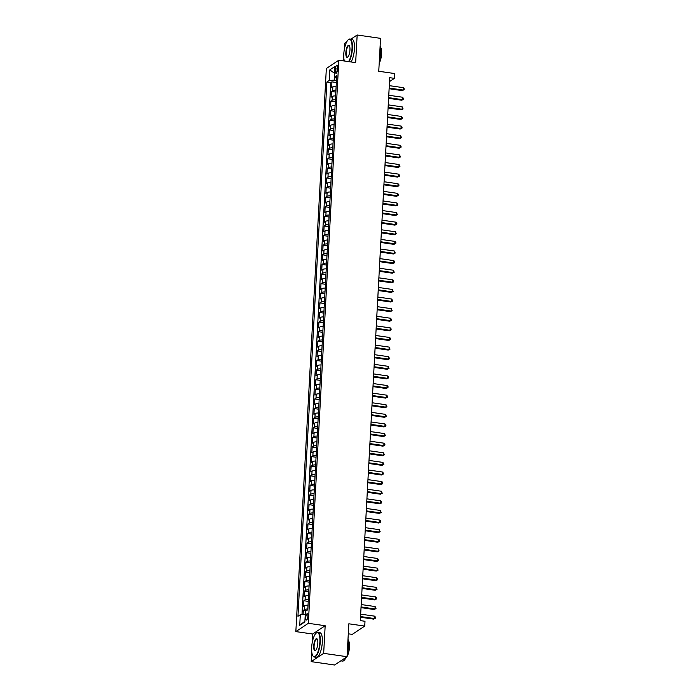 <?xml version="1.0" encoding="UTF-8"?>
<svg xmlns="http://www.w3.org/2000/svg" width="700" height="700" viewBox="0 0 700 700"><rect width="100%" height="100%" fill="white"/><g stroke="black" fill="none" stroke-linecap="round" stroke-linejoin="round"><path stroke-width="1.05" d="M307.904 616.184A3.185 1.006 -81.8 0 0 307.274 613.742A3.185 1.006 -81.8 0 0 305.743 617.619A3.185 1.006 -81.8 0 0 306.364 620.051A3.185 1.006 -81.8 0 0 307.904 616.184M348.294 633.806L352.257 634.375L364.744 626.08L364.998 621.276L360.325 620.602L389.725 77.683L394.406 78.356L394.669 73.553L378.761 71.269L380.546 38.36L357.158 35L350.901 39.156M311.719 651.718L311.185 661.64L334.574 665L347.051 656.705L323.671 653.354L325.168 625.73L308.324 623.306L295.846 631.601L312.681 634.016L312.217 642.67M308.324 623.306L338.826 60.209L326.34 68.504L295.846 631.601M346.666 41.965L344.671 43.295L344.348 49.297M343.858 58.345L343.717 60.909M311.185 661.64L323.671 653.354M336.14 86.293A3.981 1.024 -176.9 0 0 332.85 86.8L331.625 87.623L331.931 81.856L336.35 82.486M335.93 90.142A3.981 1.024 -176.9 0 0 332.649 90.641L331.415 91.464L335.825 92.094M331.415 91.464L331.1 97.23L332.334 96.407A3.981 1.024 -176.9 0 1 335.624 95.909M335.099 105.516A3.981 1.024 -176.9 0 0 331.809 106.024L330.584 106.837L330.89 101.071L335.309 101.701M334.582 115.124A3.981 1.024 -176.9 0 0 331.293 115.631L330.059 116.445L330.374 110.679L334.784 111.317M334.058 124.731A3.981 1.024 -176.9 0 0 330.776 125.239L329.543 126.053L329.849 120.286L334.267 120.925M333.541 134.339A3.981 1.024 -176.9 0 0 330.251 134.846L329.017 135.669L329.332 129.903L333.743 130.532M333.016 143.955A3.981 1.024 -176.9 0 0 329.735 144.454L328.501 145.276L328.816 139.51L333.226 140.14M332.5 153.562A3.981 1.024 -176.9 0 0 329.21 154.061L327.976 154.884L328.291 149.117L332.71 149.748M331.975 163.17A3.981 1.024 -176.9 0 0 328.694 163.678L327.46 164.491L327.775 158.725L332.185 159.364M331.459 172.778A3.981 1.024 -176.9 0 0 328.169 173.285L326.935 174.099L327.25 168.332L331.669 168.971M330.942 182.385A3.981 1.024 -176.9 0 0 327.652 182.893L326.419 183.715L326.734 177.949L331.144 178.579M330.418 192.001A3.981 1.024 -176.9 0 0 327.127 192.5L325.894 193.322L326.209 187.556L330.627 188.186M329.901 201.609A3.981 1.024 -176.9 0 0 326.611 202.107L325.377 202.93L325.692 197.164L330.102 197.794M329.376 211.216A3.981 1.024 -176.9 0 0 326.086 211.724L324.852 212.537L325.168 206.771L329.586 207.41M328.86 220.824A3.981 1.024 -176.9 0 0 325.57 221.331L324.336 222.145L324.651 216.379L329.061 217.018M328.335 230.431A3.981 1.024 -176.9 0 0 325.045 230.939L323.82 231.761L324.126 225.995L328.545 226.625M327.819 240.047A3.981 1.024 -176.9 0 0 324.529 240.546L323.295 241.369L323.61 235.602L328.02 236.233M327.294 249.655A3.981 1.024 -176.9 0 0 324.004 250.154L322.779 250.976L323.085 245.21L327.504 245.84M326.777 259.262A3.981 1.024 -176.9 0 0 323.488 259.77L322.254 260.584L322.569 254.818L326.979 255.456M326.252 268.87A3.981 1.024 -176.9 0 0 322.963 269.377L321.738 270.191L322.044 264.425L326.463 265.064M325.736 278.477A3.981 1.024 -176.9 0 0 322.446 278.985L321.213 279.799L321.527 274.041L325.938 274.671M325.211 288.094A3.981 1.024 -176.9 0 0 321.921 288.592L320.696 289.415L321.002 283.649L325.421 284.279M324.695 297.701A3.981 1.024 -176.9 0 0 321.405 298.2L320.171 299.023L320.486 293.256L324.896 293.886M324.17 307.309A3.981 1.024 -176.9 0 0 320.88 307.816L319.655 308.63L319.961 302.864L324.38 303.502M323.654 316.916A3.981 1.024 -176.9 0 0 320.364 317.424L319.13 318.238L319.445 312.471L323.855 313.11M323.129 326.524A3.981 1.024 -176.9 0 0 319.848 327.031L318.614 327.845L318.92 322.088L323.339 322.717M322.613 336.14A3.981 1.024 -176.9 0 0 319.322 336.639L318.089 337.461L318.404 331.695L322.814 332.325M322.088 345.748A3.981 1.024 -176.9 0 0 318.806 346.246L317.572 347.069L317.887 341.303L322.297 341.933M321.571 355.355A3.981 1.024 -176.9 0 0 318.281 355.863L317.047 356.676L317.363 350.91L321.781 351.549M321.046 364.963A3.981 1.024 -176.9 0 0 317.765 365.47L316.531 366.284L316.846 360.517L321.256 361.156M320.53 374.57A3.981 1.024 -176.9 0 0 317.24 375.078L316.006 375.891L316.321 370.134L320.74 370.764M320.014 384.186A3.981 1.024 -176.9 0 0 316.724 384.685L315.49 385.507L315.805 379.741L320.215 380.371M319.489 393.794A3.981 1.024 -176.9 0 0 316.199 394.293L314.965 395.115L315.28 389.349L319.699 389.979M318.973 403.401A3.981 1.024 -176.9 0 0 315.683 403.909L314.449 404.723L314.764 398.956L319.174 399.595M318.447 413.009A3.981 1.024 -176.9 0 0 315.158 413.516L313.924 414.33L314.239 408.564L318.658 409.203M317.931 422.616A3.981 1.024 -176.9 0 0 314.641 423.124L313.408 423.938L313.723 418.171L318.132 418.81M317.406 432.224A3.981 1.024 -176.9 0 0 314.116 432.731L312.891 433.554L313.197 427.787L317.616 428.418M316.89 441.84A3.981 1.024 -176.9 0 0 313.6 442.339L312.366 443.161L312.681 437.395L317.091 438.025M316.365 451.448A3.981 1.024 -176.9 0 0 313.075 451.955L311.85 452.769L312.156 447.002L316.575 447.632M315.849 461.055A3.981 1.024 -176.9 0 0 312.559 461.562L311.325 462.376L311.64 456.61L316.05 457.249M315.324 470.662A3.981 1.024 -176.9 0 0 312.034 471.17L310.809 471.984L311.115 466.218L315.534 466.856M314.808 480.27A3.981 1.024 -176.9 0 0 311.517 480.778L310.284 481.6L310.599 475.834L315.009 476.464M314.283 489.886A3.981 1.024 -176.9 0 0 310.993 490.385L309.767 491.207L310.074 485.441L314.493 486.071M313.766 499.494A3.981 1.024 -176.9 0 0 310.476 500.001L309.243 500.815L309.558 495.049L313.967 495.679M313.241 509.101A3.981 1.024 -176.9 0 0 309.951 509.609L308.726 510.423L309.033 504.656L313.451 505.295M312.725 518.709A3.981 1.024 -176.9 0 0 309.435 519.216L308.201 520.03L308.516 514.264L312.926 514.903M312.2 528.316A3.981 1.024 -176.9 0 0 308.919 528.824L307.685 529.646L307.991 523.88L312.41 524.51M311.684 537.933A3.981 1.024 -176.9 0 0 308.394 538.431L307.16 539.254L307.475 533.488L311.885 534.117M311.159 547.54A3.981 1.024 -176.9 0 0 307.877 548.039L306.644 548.861L306.959 543.095L311.369 543.725M310.642 557.148A3.981 1.024 -176.9 0 0 307.352 557.655L306.119 558.469L306.434 552.702L310.852 553.341M310.118 566.755A3.981 1.024 -176.9 0 0 306.836 567.262L305.602 568.076L305.918 562.31L310.328 562.949M309.601 576.363A3.981 1.024 -176.9 0 0 306.311 576.87L305.078 577.692L305.392 571.926L309.811 572.556M309.085 585.979A3.981 1.024 -176.9 0 0 305.795 586.477L304.561 587.3L304.876 581.534L309.286 582.164M308.56 595.586A3.981 1.024 -176.9 0 0 305.27 596.085L304.036 596.907L304.351 591.141L308.77 591.771M308.044 605.194A3.981 1.024 -176.9 0 0 304.754 605.701L303.52 606.515L303.835 600.749L308.245 601.387M335.493 68.81L335.379 70.928A3.089 0.971 -81.8 0 0 335.991 73.29A3.089 0.971 -81.8 0 0 337.47 69.536L337.584 67.419A3.089 0.971 -81.8 0 0 336.98 65.065A3.089 0.971 -81.8 0 0 335.493 68.81L337.496 69.099M334.486 77.14L334.329 80.115L329.236 80.474L326.874 82.04L297.938 616.315L300.3 614.74L299.731 625.31L304.859 621.906L305.428 611.336L307.79 609.77L336.726 75.495L334.364 77.07L336.569 78.391M329.236 80.474L329.814 69.904L334.941 66.491L334.364 77.07M331.931 81.856L330.803 82.6L301.989 614.626M307.834 609.035A3.981 1.024 3.1 0 0 304.544 609.543L303.31 610.356L303.082 614.548M303.835 600.749L305.06 599.935A3.981 1.024 3.1 0 1 308.35 599.428M304.351 591.141L305.585 590.327A3.981 1.024 3.1 0 1 308.875 589.82M304.876 581.534L306.101 580.711A3.981 1.024 3.1 0 1 309.391 580.212M305.392 571.926L306.626 571.104A3.981 1.024 3.1 0 1 309.916 570.596M305.918 562.31L307.142 561.496A3.981 1.024 3.1 0 1 310.433 560.989M306.434 552.702L307.668 551.889A3.981 1.024 3.1 0 1 310.957 551.381M306.959 543.095L308.184 542.281A3.981 1.024 3.1 0 1 311.474 541.774M307.475 533.488L308.709 532.665A3.981 1.024 3.1 0 1 311.999 532.166M307.991 523.88L309.225 523.058A3.981 1.024 3.1 0 1 312.515 522.559M308.516 514.264L309.75 513.45A3.981 1.024 3.1 0 1 313.04 512.942M309.033 504.656L310.266 503.843A3.981 1.024 3.1 0 1 313.556 503.335M309.558 495.049L310.791 494.235A3.981 1.024 3.1 0 1 314.072 493.727M310.074 485.441L311.308 484.619A3.981 1.024 3.1 0 1 314.598 484.12M310.599 475.834L311.832 475.011A3.981 1.024 3.1 0 1 315.114 474.512M311.115 466.218L312.349 465.404A3.981 1.024 3.1 0 1 315.639 464.896M311.64 456.61L312.874 455.796A3.981 1.024 3.1 0 1 316.155 455.289M312.156 447.002L313.39 446.189A3.981 1.024 3.1 0 1 316.68 445.681M312.681 437.395L313.906 436.572A3.981 1.024 3.1 0 1 317.196 436.074M313.197 427.787L314.431 426.965A3.981 1.024 3.1 0 1 317.721 426.466M313.723 418.171L314.947 417.358A3.981 1.024 3.1 0 1 318.238 416.85M314.239 408.564L315.473 407.75A3.981 1.024 3.1 0 1 318.762 407.243M314.764 398.956L315.989 398.142A3.981 1.024 3.1 0 1 319.279 397.635M315.28 389.349L316.514 388.526A3.981 1.024 3.1 0 1 319.804 388.027M315.805 379.741L317.03 378.919A3.981 1.024 3.1 0 1 320.32 378.42M316.321 370.134L317.555 369.311A3.981 1.024 3.1 0 1 320.845 368.804M316.846 360.517L318.071 359.704A3.981 1.024 3.1 0 1 321.361 359.196M317.363 350.91L318.596 350.096A3.981 1.024 3.1 0 1 321.886 349.589M317.887 341.303L319.113 340.48A3.981 1.024 3.1 0 1 322.402 339.981M318.404 331.695L319.637 330.873A3.981 1.024 3.1 0 1 322.928 330.374M318.92 322.088L320.154 321.265A3.981 1.024 3.1 0 1 323.444 320.757M319.445 312.471L320.679 311.658A3.981 1.024 3.1 0 1 323.969 311.15M319.961 302.864L321.195 302.05A3.981 1.024 3.1 0 1 324.485 301.543M320.486 293.256L321.72 292.434A3.981 1.024 3.1 0 1 325.001 291.935M321.002 283.649L322.236 282.826A3.981 1.024 3.1 0 1 325.526 282.328M321.527 274.041L322.761 273.219A3.981 1.024 3.1 0 1 326.043 272.711M322.044 264.425L323.277 263.611A3.981 1.024 3.1 0 1 326.567 263.104M322.569 254.818L323.803 254.004A3.981 1.024 3.1 0 1 327.084 253.496M323.085 245.21L324.319 244.396A3.981 1.024 3.1 0 1 327.609 243.889M323.61 235.602L324.835 234.78A3.981 1.024 3.1 0 1 328.125 234.281M324.126 225.995L325.36 225.172A3.981 1.024 3.1 0 1 328.65 224.665M324.651 216.379L325.876 215.565A3.981 1.024 3.1 0 1 329.166 215.058M325.168 206.771L326.401 205.957A3.981 1.024 3.1 0 1 329.691 205.45M325.692 197.164L326.918 196.35A3.981 1.024 3.1 0 1 330.207 195.843M326.209 187.556L327.442 186.734A3.981 1.024 3.1 0 1 330.733 186.235M326.734 177.949L327.959 177.126A3.981 1.024 3.1 0 1 331.249 176.619M327.25 168.332L328.484 167.519A3.981 1.024 3.1 0 1 331.774 167.011M327.775 158.725L329 157.911A3.981 1.024 3.1 0 1 332.29 157.404M328.291 149.117L329.525 148.304A3.981 1.024 3.1 0 1 332.815 147.796M328.816 139.51L330.041 138.688A3.981 1.024 3.1 0 1 333.331 138.189M329.332 129.903L330.566 129.08A3.981 1.024 3.1 0 1 333.856 128.581M329.849 120.286L331.082 119.472A3.981 1.024 3.1 0 1 334.373 118.965M330.374 110.679L331.608 109.865A3.981 1.024 3.1 0 1 334.898 109.358M330.89 101.071L332.124 100.257A3.981 1.024 3.1 0 1 335.414 99.75M336.464 80.421L334.329 80.115M364.744 626.08L348.836 623.796L347.051 656.705M338.826 60.209L355.661 62.624L357.158 35M389.515 81.603L394.406 78.356M330.803 82.6L326.874 82.04M303.31 610.356L306.267 610.785M300.3 614.74L305.261 614.39M334.574 73.299L329.814 69.904M299.731 625.31L304.894 621.215M325.168 625.73L312.681 634.016M389.13 88.725L402.255 90.615L403.104 90.055L389.165 88.051M403.235 87.649L404.154 88.716L404.101 89.679L403.104 90.055L403.235 87.649L389.296 85.654M404.101 89.679L402.255 90.615M348.565 61.609A12.145 3.833 -81.8 0 0 352.021 48.571A12.145 3.833 -81.8 0 0 348.267 39.778A12.145 3.833 -81.8 0 0 343.787 54.031A12.145 3.833 -81.8 0 0 344.365 61.005M348.416 39.664A12.451 3.92 98.2 0 1 348.556 39.532A12.451 3.92 98.2 0 1 349.947 39.025A12.451 3.92 98.2 0 1 352.398 48.545A12.451 3.92 98.2 0 1 349.011 61.67M349.956 49.936A6.073 1.916 98.2 0 1 347.716 57.067A6.073 1.916 98.2 0 1 345.844 52.666A6.073 1.916 98.2 0 1 347.235 46.734A6.073 1.916 98.2 0 1 349.344 45.719A6.073 1.916 98.2 0 1 349.956 49.936M349.449 45.894A5.775 1.82 -81.8 0 0 349.002 45.623A5.775 1.82 -81.8 0 0 346.229 52.64A5.775 1.82 -81.8 0 0 347.358 57.059A5.775 1.82 -81.8 0 0 347.865 56.928M380.144 45.754A12.451 3.92 98.2 0 1 380.651 52.596A12.451 3.92 98.2 0 1 379.339 60.646M380.441 47.136A8.96 2.826 98.2 0 1 381.623 53.69A8.96 2.826 98.2 0 1 379.207 63.105M349.947 39.025L352.012 39.314A12.451 3.92 98.2 0 1 354.454 48.834A12.451 3.92 98.2 0 1 351.067 61.967M319.882 641.935A12.145 3.833 -81.8 0 0 316.137 633.15A12.145 3.833 -81.8 0 0 311.649 647.404A12.145 3.833 -81.8 0 0 312.882 655.83A12.145 3.833 -81.8 0 0 317.1 653.817A12.145 3.833 -81.8 0 0 319.882 641.935M316.277 633.036A12.451 3.92 98.2 0 1 316.426 632.905A12.451 3.92 98.2 0 1 317.817 632.389A12.451 3.92 98.2 0 1 320.267 641.909A12.451 3.92 98.2 0 1 314.274 657.029A12.451 3.92 98.2 0 1 313.084 656.145A12.451 3.92 98.2 0 1 312.988 655.979M317.826 643.3A6.073 1.916 98.2 0 1 315.578 650.431A6.073 1.916 98.2 0 1 313.705 646.039A6.073 1.916 98.2 0 1 315.096 640.097A6.073 1.916 98.2 0 1 317.205 639.091A6.073 1.916 98.2 0 1 317.826 643.3M317.31 639.266A5.775 1.82 -81.8 0 0 316.864 638.995A5.775 1.82 -81.8 0 0 314.09 646.012A5.775 1.82 -81.8 0 0 315.227 650.431A5.775 1.82 -81.8 0 0 315.726 650.291M348.005 639.117A12.451 3.92 98.2 0 1 348.512 645.969A12.451 3.92 98.2 0 1 347.2 654.019M348.303 640.509A8.96 2.826 98.2 0 1 349.484 647.054A8.96 2.826 98.2 0 1 347.069 656.477M317.817 632.389L319.874 632.686A12.451 3.92 98.2 0 1 322.324 642.206A12.451 3.92 98.2 0 1 316.339 657.326L314.274 657.029M346.806 656.88A8.96 2.826 98.2 0 1 345.817 657.816M346.01 657.405A12.451 3.92 98.2 0 1 342.527 661.089L340.83 660.844M388.605 98.341L401.739 100.223L402.579 99.663L388.649 97.659M402.71 97.256L403.585 99.286L402.579 99.663L402.71 97.256L388.771 95.261M403.585 99.286L401.739 100.223M388.089 107.949L401.214 109.83L402.062 109.27L388.124 107.275M402.194 106.873L403.06 108.894L402.062 109.27L402.194 106.873L388.255 104.869M403.06 108.894L401.214 109.83M387.564 117.556L400.697 119.438L401.537 118.878L387.608 116.883M401.669 116.48L402.544 118.501L401.537 118.878L401.669 116.48L387.73 114.476M402.544 118.501L400.697 119.438M387.047 127.164L400.181 129.054L401.021 128.494L387.082 126.49M401.152 126.087L402.071 127.155L402.019 128.109L401.021 128.494L401.152 126.087L387.214 124.084M402.019 128.109L400.181 129.054M386.523 136.771L399.656 138.661L400.496 138.101L386.566 136.097M400.627 135.695L401.502 137.725L400.496 138.101L400.627 135.695L386.697 133.7M401.502 137.725L399.656 138.661M386.006 146.388L399.14 148.269L399.98 147.709L386.041 145.705M400.111 145.303L401.03 146.37L400.977 147.332L399.98 147.709L400.111 145.303L386.172 143.308M400.977 147.332L399.14 148.269M385.49 155.995L398.615 157.876L399.455 157.316L385.525 155.321M399.586 154.919L400.461 156.94L399.455 157.316L399.586 154.919L385.656 152.915M400.461 156.94L398.615 157.876M384.965 165.602L398.099 167.484L398.939 166.924L385 164.929M399.07 164.526L399.945 166.548L398.939 166.924L399.07 164.526L385.131 162.523M399.945 166.548L398.099 167.484M384.449 175.21L397.574 177.1L398.422 176.54L384.484 174.536M398.545 174.134L399.473 175.201L399.42 176.155L398.422 176.54L398.545 174.134L384.615 172.13M399.42 176.155L397.574 177.1M383.924 184.817L397.058 186.707L397.898 186.148L383.959 184.144M398.029 183.741L398.956 184.809L398.904 185.771L397.898 186.148L398.029 183.741L384.09 181.746M398.904 185.771L397.058 186.707M383.408 194.434L396.533 196.315L397.381 195.755L383.442 193.751M397.504 193.349L398.431 194.416L398.379 195.379L397.381 195.755L397.504 193.349L383.574 191.354M398.379 195.379L396.533 196.315M382.882 204.041L396.016 205.923L396.856 205.362L382.918 203.367M396.988 202.965L397.863 204.986L396.856 205.362L396.988 202.965L383.049 200.961M397.863 204.986L396.016 205.923M382.366 213.649L395.491 215.53L396.34 214.97L382.401 212.975M396.471 212.572L397.338 214.594L396.34 214.97L396.471 212.572L382.533 210.569M397.338 214.594L395.491 215.53M381.841 223.256L394.975 225.146L395.815 224.586L381.876 222.582M395.946 222.18L396.874 223.248L396.821 224.201L395.815 224.586L395.946 222.18L382.007 220.176M396.821 224.201L394.975 225.146M381.325 232.864L394.45 234.754L395.299 234.194L381.36 232.19M395.43 231.787L396.296 233.818L395.299 234.194L395.43 231.787L381.491 229.793M396.296 233.818L394.45 234.754M380.8 242.48L393.934 244.361L394.774 243.801L380.835 241.797M394.905 241.395L395.832 242.463L395.78 243.425L394.774 243.801L394.905 241.395L380.966 239.4M395.78 243.425L393.934 244.361M380.284 252.088L393.409 253.969L394.257 253.409L380.319 251.405M394.389 251.011L395.255 253.032L394.257 253.409L394.389 251.011L380.45 249.007M395.255 253.032L393.409 253.969M379.759 261.695L392.892 263.576L393.733 263.016L379.794 261.021M393.864 260.619L394.739 262.64L393.733 263.016L393.864 260.619L379.925 258.615M394.739 262.64L392.892 263.576M379.243 271.303L392.368 273.192L393.216 272.632L379.277 270.629M393.348 270.226L394.214 272.248L393.216 272.632L393.348 270.226L379.409 268.223M394.214 272.248L392.368 273.192M378.717 280.91L391.851 282.8L392.691 282.24L378.761 280.236M392.822 279.834L393.75 280.901L393.697 281.864L392.691 282.24L392.822 279.834L378.884 277.839M393.697 281.864L391.851 282.8M378.201 290.526L391.326 292.408L392.175 291.848L378.236 289.844M392.306 289.441L393.172 291.471L392.175 291.848L392.306 289.441L378.368 287.446M393.172 291.471L391.326 292.408M377.676 300.134L390.81 302.015L391.65 301.455L377.72 299.451M391.781 299.058L392.656 301.079L391.65 301.455L391.781 299.058L377.842 297.054M392.656 301.079L390.81 302.015M377.16 309.741L390.285 311.623L391.134 311.062L377.195 309.067M391.265 308.665L392.131 310.686L391.134 311.062L391.265 308.665L377.326 306.661M392.131 310.686L390.285 311.623M376.635 319.349L389.769 321.239L390.609 320.67L376.679 318.675M390.74 318.273L391.615 320.294L390.609 320.67L390.74 318.273L376.801 316.269M391.615 320.294L389.769 321.239M376.119 328.956L389.252 330.846L390.092 330.286L376.154 328.283M390.224 327.88L391.142 328.947L391.09 329.901L390.092 330.286L390.224 327.88L376.285 325.885M391.09 329.901L389.252 330.846M375.594 338.572L388.727 340.454L389.567 339.894L375.637 337.89M389.699 337.488L390.626 338.555L390.574 339.517L389.567 339.894L389.699 337.488L375.769 335.493M390.574 339.517L388.727 340.454M375.078 348.18L388.211 350.061L389.051 349.501L375.113 347.498M389.183 347.104L390.049 349.125L389.051 349.501L389.183 347.104L375.244 345.1M390.049 349.125L388.211 350.061M374.561 357.787L387.686 359.669L388.526 359.109L374.596 357.114M388.658 356.711L389.533 358.733L388.526 359.109L388.658 356.711L374.727 354.707M389.533 358.733L387.686 359.669M374.036 367.395L387.17 369.276L388.01 368.716L374.071 366.721M388.141 366.319L389.016 368.34L388.01 368.716L388.141 366.319L374.203 364.315M389.016 368.34L387.17 369.276M373.52 377.002L386.645 378.892L387.494 378.332L373.555 376.329M387.616 375.926L388.544 376.994L388.491 377.947L387.494 378.332L387.616 375.926L373.686 373.922M388.491 377.947L386.645 378.892M372.995 386.61L386.129 388.5L386.969 387.94L373.03 385.936M387.1 385.534L388.027 386.601L387.975 387.564L386.969 387.94L387.1 385.534L373.161 383.539M387.975 387.564L386.129 388.5M372.479 396.226L385.604 398.108L386.453 397.547L372.514 395.544M386.575 395.15L387.502 396.209L387.45 397.171L386.453 397.547L386.575 395.15L372.645 393.146M387.45 397.171L385.604 398.108M371.954 405.834L385.088 407.715L385.928 407.155L371.989 405.16M386.059 404.757L386.934 406.779L385.928 407.155L386.059 404.757L372.12 402.754M386.934 406.779L385.088 407.715M371.438 415.441L384.562 417.322L385.411 416.762L371.473 414.767M385.543 414.365L386.409 416.386L385.411 416.762L385.543 414.365L371.604 412.361M386.409 416.386L384.562 417.322M370.912 425.049L384.046 426.939L384.886 426.379L370.947 424.375M385.017 423.973L385.945 425.04L385.892 425.994L384.886 426.379L385.017 423.973L371.079 421.969M385.892 425.994L384.046 426.939M370.396 434.656L383.521 436.546L384.37 435.986L370.431 433.983M384.501 433.58L385.368 435.61L384.37 435.986L384.501 433.58L370.562 431.585M385.368 435.61L383.521 436.546M369.871 444.273L383.005 446.154L383.845 445.594L369.906 443.59M383.976 443.188L384.904 444.255L384.851 445.217L383.845 445.594L383.976 443.188L370.037 441.192M384.851 445.217L383.005 446.154M369.355 453.88L382.48 455.761L383.329 455.201L369.39 453.206M383.46 452.804L384.326 454.825L383.329 455.201L383.46 452.804L369.521 450.8M384.326 454.825L382.48 455.761M368.83 463.488L381.964 465.369L382.804 464.809L368.865 462.814M382.935 462.411L383.81 464.433L382.804 464.809L382.935 462.411L368.996 460.407M383.81 464.433L381.964 465.369M368.314 473.095L381.439 474.985L382.287 474.425L368.349 472.421M382.419 472.019L383.338 473.086L383.285 474.04L382.287 474.425L382.419 472.019L368.48 470.015M383.285 474.04L381.439 474.985M367.789 482.702L380.922 484.593L381.762 484.032L367.832 482.029M381.894 481.626L382.821 482.694L382.769 483.656L381.762 484.032L381.894 481.626L367.955 479.631M382.769 483.656L380.922 484.593M367.273 492.319L380.398 494.2L381.246 493.64L367.308 491.636M381.377 491.234L382.244 493.264L381.246 493.64L381.377 491.234L367.439 489.239M382.244 493.264L380.398 494.2M366.748 501.926L379.881 503.808L380.721 503.248L366.791 501.252M380.852 500.85L381.727 502.871L380.721 503.248L380.852 500.85L366.914 498.846M381.727 502.871L379.881 503.808M366.231 511.534L379.356 513.415L380.205 512.855L366.266 510.86M380.336 510.457L381.203 512.479L380.205 512.855L380.336 510.457L366.398 508.454M381.203 512.479L379.356 513.415M365.706 521.141L378.84 523.031L379.68 522.471L365.75 520.468M379.811 520.065L380.739 521.133L380.686 522.086L379.68 522.471L379.811 520.065L365.873 518.061M380.686 522.086L378.84 523.031M365.19 530.749L378.324 532.639L379.164 532.079L365.225 530.075M379.295 529.673L380.161 531.702L379.164 532.079L379.295 529.673L365.356 527.678M380.161 531.702L378.324 532.639M364.665 540.365L377.799 542.246L378.639 541.686L364.709 539.683M378.77 539.28L379.697 540.347L379.645 541.31L378.639 541.686L378.77 539.28L364.84 537.285M379.645 541.31L377.799 542.246M364.149 549.972L377.283 551.854L378.123 551.294L364.184 549.299M378.254 548.896L379.12 550.918L378.123 551.294L378.254 548.896L364.315 546.892M379.12 550.918L377.283 551.854M363.632 559.58L376.757 561.461L377.598 560.901L363.668 558.906M377.729 558.504L378.604 560.525L377.598 560.901L377.729 558.504L363.799 556.5M378.604 560.525L376.757 561.461M363.108 569.188L376.241 571.077L377.081 570.517L363.142 568.514M377.213 568.111L378.088 570.133L377.081 570.517L377.213 568.111L363.274 566.108M378.088 570.133L376.241 571.077M362.591 578.795L375.716 580.685L376.565 580.125L362.626 578.121M376.688 577.719L377.615 578.786L377.562 579.749L376.565 580.125L376.688 577.719L362.757 575.724M377.562 579.749L375.716 580.685M362.066 588.411L375.2 590.293L376.04 589.733L362.101 587.729M376.171 587.326L377.046 589.356L376.04 589.733L376.171 587.326L362.233 585.331M377.046 589.356L375.2 590.293M361.55 598.019L374.675 599.9L375.524 599.34L361.585 597.345M375.646 596.942L376.574 598.001L376.521 598.964L375.524 599.34L375.646 596.942L361.716 594.939M376.521 598.964L374.675 599.9M361.025 607.626L374.159 609.508L374.999 608.947L361.06 606.952M375.13 606.55L376.005 608.571L374.999 608.947L375.13 606.55L361.191 604.546M376.005 608.571L374.159 609.508M360.509 617.234L373.634 619.124L374.483 618.564L360.544 616.56M374.614 616.157L375.533 617.225L375.48 618.179L374.483 618.564L374.614 616.157L360.675 614.154M375.48 618.179L373.634 619.124M332.649 90.641L332.85 86.8M304.544 609.543L304.754 605.701M305.06 599.935L305.27 596.085M305.585 590.327L305.795 586.477M306.101 580.711L306.311 576.87M306.626 571.104L306.836 567.262M307.142 561.496L307.352 557.655M307.668 551.889L307.877 548.039M308.184 542.281L308.394 538.431M308.709 532.665L308.919 528.824M309.225 523.058L309.435 519.216M309.75 513.45L309.951 509.609M310.266 503.843L310.476 500.001M310.791 494.235L310.993 490.385M311.308 484.619L311.517 480.778M311.832 475.011L312.034 471.17M312.349 465.404L312.559 461.562M312.874 455.796L313.075 451.955M313.39 446.189L313.6 442.339M313.906 436.572L314.116 432.731M314.431 426.965L314.641 423.124M314.947 417.358L315.158 413.516M315.473 407.75L315.683 403.909M315.989 398.142L316.199 394.293M316.514 388.526L316.724 384.685M317.03 378.919L317.24 375.078M317.555 369.311L317.765 365.47M318.071 359.704L318.281 355.863M318.596 350.096L318.806 346.246M319.113 340.48L319.322 336.639M319.637 330.873L319.848 327.031M320.154 321.265L320.364 317.424M320.679 311.658L320.88 307.816M321.195 302.05L321.405 298.2M321.72 292.434L321.921 288.592M322.236 282.826L322.446 278.985M322.761 273.219L322.963 269.377M323.277 263.611L323.488 259.77M323.803 254.004L324.004 250.154M324.319 244.396L324.529 240.546M324.835 234.78L325.045 230.939M325.36 225.172L325.57 221.331M325.876 215.565L326.086 211.724M326.401 205.957L326.611 202.107M326.918 196.35L327.127 192.5M327.442 186.734L327.652 182.893M327.959 177.126L328.169 173.285M328.484 167.519L328.694 163.678M329 157.911L329.21 154.061M329.525 148.304L329.735 144.454M330.041 138.688L330.251 134.846M330.566 129.08L330.776 125.239M331.082 119.472L331.293 115.631M331.608 109.865L331.809 106.024M332.124 100.257L332.334 96.407M337.234 71.19L335.379 70.928"/></g></svg>
